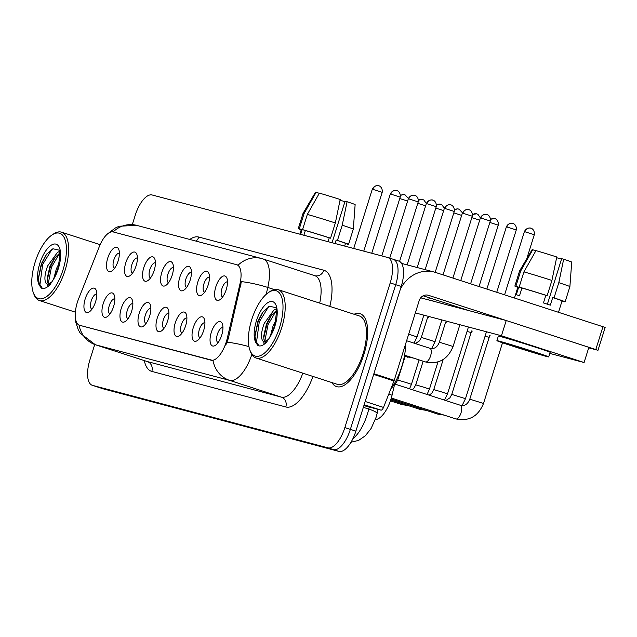 <?xml version="1.0" encoding="UTF-8"?>
<svg xmlns="http://www.w3.org/2000/svg" width="637" height="637" viewBox="0 0 637 637"><rect width="100%" height="100%" fill="white"/><g stroke="black" fill="none" stroke-linecap="round" stroke-linejoin="round"><path stroke-width="0.96" d="M197.82 282.024A12.772 5.375 107.9 0 1 208.88 273.408A12.772 5.375 107.9 0 1 208.227 284.787A12.772 5.375 107.9 0 1 201.913 294.931A12.772 5.375 107.9 0 1 197.82 282.024M209.477 277.111A7.978 3.36 -72.1 0 0 203.904 283.879A7.978 3.36 -72.1 0 0 204.557 292.279M179.801 277.238A12.772 5.375 107.9 0 1 190.861 268.631A12.772 5.375 107.9 0 1 190.208 280.001A12.772 5.375 107.9 0 1 183.894 290.154A12.772 5.375 107.9 0 1 179.801 277.238M191.458 272.333A7.978 3.36 -72.1 0 0 185.885 279.094A7.978 3.36 -72.1 0 0 186.545 287.502M161.782 272.461A12.772 5.375 107.9 0 1 172.85 263.845A12.772 5.375 107.9 0 1 172.189 275.224A12.772 5.375 107.9 0 1 165.875 285.368A12.772 5.375 107.9 0 1 161.782 272.461M173.439 267.548A7.978 3.36 -72.1 0 0 167.865 274.316A7.978 3.36 -72.1 0 0 168.526 282.724M143.771 267.675A12.772 5.375 107.9 0 1 154.831 259.068A12.772 5.375 107.9 0 1 154.178 270.438A12.772 5.375 107.9 0 1 147.864 280.591A12.772 5.375 107.9 0 1 143.771 267.675M155.428 262.77A7.978 3.36 -72.1 0 0 149.854 269.539A7.978 3.36 -72.1 0 0 150.507 277.939M125.752 262.898A12.772 5.375 107.9 0 1 136.82 254.29A12.772 5.375 107.9 0 1 136.159 265.661A12.772 5.375 107.9 0 1 129.844 275.805A12.772 5.375 107.9 0 1 125.752 262.898M137.409 257.985A7.978 3.36 -72.1 0 0 131.835 264.753A7.978 3.36 -72.1 0 0 132.496 273.162M107.733 258.12A12.772 5.375 107.9 0 1 118.8 249.505A12.772 5.375 107.9 0 1 118.14 260.875A12.772 5.375 107.9 0 1 111.825 271.028A12.772 5.375 107.9 0 1 107.733 258.12M119.39 253.208A7.978 3.36 -72.1 0 0 113.824 259.976A7.978 3.36 -72.1 0 0 114.477 268.376M215.832 286.801A12.772 5.375 107.9 0 1 226.899 278.194A12.772 5.375 107.9 0 1 226.239 289.564A12.772 5.375 107.9 0 1 219.924 299.716A12.772 5.375 107.9 0 1 215.832 286.801M227.489 281.888A7.978 3.36 -72.1 0 0 221.915 288.657A7.978 3.36 -72.1 0 0 222.576 297.065M193.274 327.665A12.772 5.375 107.9 0 1 204.334 319.057A12.772 5.375 107.9 0 1 203.681 330.428A12.772 5.375 107.9 0 1 197.366 340.572A12.772 5.375 107.9 0 1 193.274 327.665M204.931 322.752A7.978 3.36 -72.1 0 0 199.357 329.52A7.978 3.36 -72.1 0 0 200.01 337.928M175.255 322.887A12.772 5.375 107.9 0 1 186.315 314.272A12.772 5.375 107.9 0 1 185.662 325.642A12.772 5.375 107.9 0 1 179.347 335.795A12.772 5.375 107.9 0 1 175.255 322.887M186.912 317.974A7.978 3.36 -72.1 0 0 181.338 324.743A7.978 3.36 -72.1 0 0 181.999 333.143M157.235 318.102A12.772 5.375 107.9 0 1 168.303 309.494A12.772 5.375 107.9 0 1 167.642 320.865A12.772 5.375 107.9 0 1 161.328 331.017A12.772 5.375 107.9 0 1 157.235 318.102M168.893 313.189A7.978 3.36 -72.1 0 0 163.319 319.957A7.978 3.36 -72.1 0 0 163.98 328.366M139.224 313.324A12.772 5.375 107.9 0 1 150.284 304.709A12.772 5.375 107.9 0 1 149.631 316.079A12.772 5.375 107.9 0 1 143.317 326.232A12.772 5.375 107.9 0 1 139.224 313.324M150.881 308.412A7.978 3.36 -72.1 0 0 145.308 315.18A7.978 3.36 -72.1 0 0 145.961 323.58M121.205 308.539A12.772 5.375 107.9 0 1 132.273 299.931A12.772 5.375 107.9 0 1 131.612 311.302A12.772 5.375 107.9 0 1 125.298 321.454A12.772 5.375 107.9 0 1 121.205 308.539M132.862 303.626A7.978 3.36 -72.1 0 0 127.289 310.394A7.978 3.36 -72.1 0 0 127.949 318.803M103.194 303.761A12.772 5.375 107.9 0 1 114.254 295.146A12.772 5.375 107.9 0 1 113.593 306.524A12.772 5.375 107.9 0 1 107.279 316.669A12.772 5.375 107.9 0 1 103.194 303.761M114.843 298.849A7.978 3.36 -72.1 0 0 109.277 305.617A7.978 3.36 -72.1 0 0 109.93 314.017M85.175 298.976A12.772 5.375 107.9 0 1 96.235 290.368A12.772 5.375 107.9 0 1 95.582 301.739A12.772 5.375 107.9 0 1 89.268 311.891A12.772 5.375 107.9 0 1 85.175 298.976M96.832 294.063A7.978 3.36 -72.1 0 0 91.258 300.831A7.978 3.36 -72.1 0 0 91.919 309.24M211.285 332.442A12.772 5.375 107.9 0 1 222.353 323.835A12.772 5.375 107.9 0 1 221.692 335.205A12.772 5.375 107.9 0 1 215.378 345.358A12.772 5.375 107.9 0 1 211.285 332.442M222.942 327.537A7.978 3.36 -72.1 0 0 217.368 334.306A7.978 3.36 -72.1 0 0 218.029 342.706M394.98 382.646L392.05 395.203A23.943 10.081 107.9 0 1 390.959 399.208A23.943 10.081 107.9 0 1 375.304 419.608M227.258 338.343A21.554 9.077 107.9 0 1 226.27 341.95A21.554 9.077 107.9 0 1 211.054 360.176L79.665 325.316A21.554 9.077 107.9 0 1 79.474 325.252A21.554 9.077 107.9 0 1 78.582 298.888L99.3 246.646A21.554 9.077 107.9 0 1 113.275 231.956L236.63 264.689A21.554 9.077 107.9 0 1 236.829 264.745A21.554 9.077 107.9 0 1 239.95 283.975L227.258 338.343L228.261 338.669L225.777 345.15M363.95 354.291A38.316 16.132 -72.1 0 0 360.144 313.707A38.316 16.132 -72.1 0 0 354.068 314.248A38.316 16.132 -72.1 0 1 360.144 313.707A38.316 16.132 -72.1 0 1 363.95 354.291A38.316 16.132 -72.1 0 1 336.535 386.595A38.316 16.132 -72.1 0 0 363.95 354.291M251.838 354.49A31.93 13.441 107.9 0 1 229.646 380.385A27.932 25.329 -75.1 0 1 212.981 360.478L79.474 325.252M97.572 387.001A23.943 10.081 -72.1 0 0 97.787 387.081A23.943 10.081 -72.1 0 0 98.01 387.145L333.454 449.626A23.943 10.081 -72.1 0 0 350.366 429.37L395.712 284.683A23.943 10.081 -72.1 0 0 393.332 259.315A23.943 10.081 -72.1 0 0 393.109 259.251M237.306 264.912L238.063 265.207L237.306 264.912M238.063 265.207A27.932 25.329 104.9 0 1 261.688 258.534A27.932 25.329 104.9 0 1 262.874 258.885A31.93 13.441 107.9 0 1 263.169 258.972A31.93 13.441 107.9 0 1 267.803 287.454A27.932 4.969 -166.9 0 0 241.391 281.61L228.261 338.669M331.933 382.59A38.316 16.132 -72.1 0 0 336.535 386.595A38.316 16.132 -72.1 0 1 331.933 382.59M94.722 344.529L89.897 359.921A23.943 10.081 -72.1 0 0 92.277 385.289A23.943 10.081 -72.1 0 0 92.5 385.361L327.944 447.835A23.943 10.081 -72.1 0 0 344.856 427.586L390.202 282.9A23.943 10.081 -72.1 0 0 387.822 257.531A23.943 10.081 -72.1 0 0 387.599 257.467L152.155 194.986A23.943 10.081 -72.1 0 0 135.243 215.242L132.321 224.55M103.083 388.785A23.943 10.081 -72.1 0 0 103.298 388.865A23.943 10.081 -72.1 0 0 103.52 388.928L338.964 451.41A23.943 10.081 -72.1 0 0 355.876 431.153L401.222 286.467A23.943 10.081 -72.1 0 0 398.842 261.098L393.332 259.315A23.943 10.081 -72.1 0 1 395.712 284.683L350.366 429.37A23.943 10.081 -72.1 0 1 333.454 449.626L98.01 387.145A23.943 10.081 -72.1 0 1 97.787 387.081L92.277 385.289M363.878 405.618L380.91 410.132L364.165 404.71M400.275 289.477A31.93 28.952 -75.1 0 1 434.243 272.063A31.93 28.952 -75.1 0 1 435.604 272.461L605.15 327.434L597.992 350.278L428.446 295.305A7.978 7.238 104.9 0 0 428.104 295.21A7.978 7.238 104.9 0 0 419.17 300.696L394.215 380.313A3.989 1.68 107.9 0 1 393.985 380.966L383.498 407.417A3.989 1.68 107.9 0 1 380.91 410.132M588.699 347.834L597.992 350.278M468.824 310.593L423.159 295.807M390.521 389.701A39.908 16.801 -72.1 0 0 401.796 366.514A39.908 16.801 -72.1 0 0 405.697 343.677M249.943 350.231L250.588 351.927A35.919 15.121 -72.1 0 0 256.002 357.994L337.276 384.318A35.919 15.121 -72.1 0 0 362.979 354.037A35.919 15.121 -72.1 0 0 359.411 315.984L278.138 289.66A35.919 15.121 -72.1 0 0 270.192 291.396L268.679 292.391A34.318 14.452 -72.1 0 0 251.711 319.67A34.318 14.452 -72.1 0 0 249.943 350.231A34.318 14.452 -72.1 0 0 279.675 327.092A34.318 14.452 -72.1 0 0 268.679 292.391M256.002 357.994A35.919 15.121 -72.1 0 0 281.705 327.713A35.919 15.121 -72.1 0 0 278.138 289.66M273.345 329.178L274.555 325.754C276.784 312.695 277.023 306.62 275.28 307.536L269.475 306.23L262.651 312.345L257.905 321.343L254.911 335.922L256.305 343.303L257.969 345.58C260.509 346.647 263.415 345.445 266.696 341.965L269.419 337.865L273.337 329.194M268.488 339.41L264.18 341.862L262.571 340.676C260.716 337.252 261.274 331.471 264.244 323.341L274.053 309.885L275.964 308.953M270.375 336.089L272.994 326.176L275.925 320.276M265.111 341.838L263.981 339.465L263.662 336.44L266.433 324.05L270.773 316.048L276.331 310.53L268.026 324.695L264.769 341.4M266.186 342.499L264.267 341.886A18.043 7.596 -72.1 0 0 266.879 341.727M257.969 345.58L258.439 345.764M254.911 336.511L258.184 321.51L263.272 311.517M264.1 344.306L263.71 341.719M263.734 337.936L266.935 324.344L271.712 314.805M259.004 345.907L256.52 342.101L259.275 321.86L268.631 306.628M33.355 292.757L34 294.453A35.919 15.121 -72.1 0 0 39.414 300.521A35.919 15.121 -72.1 0 0 65.117 270.231A35.919 15.121 -72.1 0 0 61.55 232.179A35.919 15.121 -72.1 0 0 53.612 233.922L52.091 234.918A34.318 14.452 -72.1 0 0 35.123 262.189A34.318 14.452 -72.1 0 0 33.355 292.757A34.318 14.452 -72.1 0 0 63.095 269.618A34.318 14.452 -72.1 0 0 52.091 234.918M56.765 271.696L57.975 268.281C60.196 255.222 60.435 249.147 58.692 250.054L52.887 248.756L46.063 254.872L41.317 263.869L38.324 278.449L39.717 285.83L41.381 288.107C43.921 289.174 46.827 287.972 50.108 284.492L52.831 280.391L56.749 271.72M51.908 281.936L47.592 284.389L45.983 283.194C44.128 279.778 44.686 273.998 47.664 265.868L57.465 252.403L59.376 251.48M53.795 278.616L56.406 268.703L59.345 262.802M48.523 284.365L47.393 281.984L47.082 278.966L49.845 266.577L54.185 258.566L59.743 253.056M49.598 285.026L47.679 284.405A18.043 7.596 -72.1 0 0 50.299 284.253M41.381 288.107L41.859 288.29M38.331 279.03L41.596 264.037L46.684 254.036M47.52 286.833L47.13 284.237M47.146 280.455L50.347 266.863L55.132 257.332M42.424 288.434L39.94 284.628L42.695 264.387L52.043 249.147M48.181 283.927L51.438 267.222L59.751 253.072M428.319 317.377L427.658 317.25M472.312 331.097L471.627 330.945L451.776 394.391L465.488 398.682L462.096 405.546M446.33 322.155L445.669 322.027M490.331 335.882L489.67 335.755M549.795 353.416L584.097 362.517L501.446 335.747L415.348 312.902M467.04 331.455L471.157 332.546M485.06 336.24L489.176 337.331M584.097 362.517L588.875 347.292L506.224 320.522L420.707 297.829M501.446 335.747L506.224 320.522M540.025 354.363A19.954 0.414 -162.6 0 0 541.848 354.753A19.954 0.414 -162.6 0 0 527.03 349.689A19.954 0.414 -162.6 0 0 505.587 343.208A19.954 0.414 -162.6 0 0 503.763 342.817A19.954 0.414 -162.6 0 0 518.582 347.882A19.954 0.414 -162.6 0 0 540.025 354.363M562.033 301.006L564.079 301.667A26.34 0.541 -162.6 0 0 565.123 301.834A26.34 0.541 -162.6 0 0 554.039 297.885L558.808 282.661A26.34 0.541 -162.6 0 1 569.892 286.602L571.723 262.086A20.75 0.43 -162.6 0 0 563.657 259.203L561.659 258.67L547.398 304.191M521.942 288.02L519.147 287.112L523.917 271.88L535.972 250.62A20.75 0.43 -162.6 0 1 556.77 256.974L551.921 280.431L547.151 295.656L545.837 295.305A23.147 0.478 -162.6 0 0 521.942 288.02L519.553 295.632A23.147 0.478 -162.6 0 0 517.626 295.106A23.147 0.478 -162.6 0 0 516.304 294.772L518.685 287.152A23.147 0.478 -162.6 0 0 517.897 287.032L514.465 298.005M548.704 356.903L550.137 352.333A27.136 0.557 -162.6 0 0 529.984 345.445A27.136 0.557 -162.6 0 0 500.817 336.631A27.136 0.557 -162.6 0 0 498.341 336.097L496.908 340.668A27.136 0.557 -162.6 0 0 517.061 347.555A27.136 0.557 -162.6 0 0 546.22 356.37A27.136 0.557 -162.6 0 0 548.704 356.903A27.136 0.557 -162.6 0 0 528.551 350.016A27.136 0.557 -162.6 0 0 499.392 341.201A27.136 0.557 -162.6 0 0 496.908 340.668M547.151 295.656A26.34 0.541 -162.6 0 0 519.147 287.112M535.884 250.787L532.723 249.76L520.668 271.02L515.898 286.252L518.685 287.152M515.898 286.252A26.34 0.541 -162.6 0 0 514.855 286.085A26.34 0.541 -162.6 0 0 517.825 287.279M551.921 280.431A26.34 0.541 -162.6 0 0 523.917 271.88M520.668 271.02A26.34 0.541 -162.6 0 0 519.625 270.852L514.855 286.085M532.723 249.76A20.75 0.43 -162.6 0 0 532.118 249.672L519.625 270.852M556.627 257.682L561.508 259.155M558.506 312.273L562.073 300.879A23.147 0.478 -162.6 0 0 552.717 297.535L554.039 297.885M545.837 295.305L543.449 302.925A23.147 0.478 -162.6 0 1 550.336 305.155L552.717 297.535M558.808 282.661L563.657 259.203M345.453 243.525L347.491 244.194A26.34 0.541 -162.6 0 0 348.535 244.361A26.34 0.541 -162.6 0 0 337.451 240.412L342.228 225.18A26.34 0.541 -162.6 0 1 353.312 229.129L355.135 204.612A20.75 0.43 -162.6 0 0 347.077 201.722L345.079 201.196L332.06 242.729M319.296 193.306L316.135 192.286L304.08 213.546L299.31 228.771L302.105 229.678L300.624 234.384M302.105 229.678A23.147 0.478 -162.6 0 0 301.317 229.559L299.868 234.185M305.354 230.538L302.559 229.638L307.337 214.406L319.384 193.146A20.75 0.43 -162.6 0 1 340.19 199.492L335.341 222.95L330.563 238.182L329.249 237.832A23.147 0.478 -162.6 0 0 305.354 230.538L303.881 235.252M330.563 238.182A26.34 0.541 -162.6 0 0 302.559 229.638M299.31 228.771A26.34 0.541 -162.6 0 0 298.267 228.603A26.34 0.541 -162.6 0 0 301.237 229.806M335.341 222.95A26.34 0.541 -162.6 0 0 307.337 214.406M304.08 213.546A26.34 0.541 -162.6 0 0 303.045 213.371A26.34 0.541 -162.6 0 0 303.045 213.379L298.267 228.603M316.135 192.286A20.75 0.43 -162.6 0 0 315.53 192.199L303.045 213.371M340.039 200.209L344.928 201.682M344.657 246.073L345.493 243.406A23.147 0.478 -162.6 0 0 336.137 240.061L337.451 240.412M335.054 243.525L336.137 240.061M329.249 237.832L328.047 241.662M342.228 225.18L347.077 201.722M388.761 394.136L392.05 395.203M79.665 325.316L80.35 325.531M239.95 283.975L240.945 284.301M211.054 360.176L211.731 360.399M312.918 376.435A39.908 16.801 107.9 0 1 285.806 406.963L151.821 371.403A7.978 7.238 104.9 0 0 147.314 361.561L281.299 397.114A31.93 13.441 -72.1 0 0 302.83 373.163M151.821 371.403A39.908 16.801 107.9 0 1 144.32 360.598M147.028 361.474A31.93 13.441 -72.1 0 0 147.314 361.561L95.661 344.832A31.93 13.441 107.9 0 1 95.367 344.744L147.155 361.513M248.94 346.608A27.932 4.969 -166.9 0 0 227.114 342.173M79.028 325.077A27.932 25.329 104.9 0 0 95.661 344.832L229.646 380.385L281.299 397.114A7.978 7.238 104.9 0 1 285.806 406.963M113.139 231.924A27.932 25.329 -75.1 0 1 136.652 225.355L261.688 258.534L314.829 275.702A7.978 7.238 104.9 0 0 314.869 275.717A7.978 7.238 104.9 0 0 323.803 270.231A39.908 16.801 107.9 0 1 329.958 305.943L329.855 306.405M274.284 289.556L267.803 287.454L266.194 294.318M189.778 239.448A39.908 16.801 107.9 0 1 198.768 237.052L323.803 270.231M92.5 385.361L103.52 388.928M327.944 447.835L338.964 451.41M344.856 427.586L355.876 431.153M390.202 282.9L401.222 286.467M319.694 303.116A31.93 13.441 -72.1 0 0 314.829 275.702L314.869 275.717M329.958 305.943A7.978 1.417 13.1 0 1 328.541 305.983M196.037 241.112A7.978 7.238 104.9 0 0 198.768 237.052M352.834 438.829A31.93 13.441 -72.1 0 0 367.302 414.416A31.93 13.441 -72.1 0 0 368.759 409.073L363.345 407.322M378.067 409.384L377.072 413.644A15.965 2.835 -166.9 0 0 368.759 409.073L369.237 407.035M524.864 231.733L534.292 234.735C535.008 228.986 530.143 227.783 531.194 228.341L530.669 228.165A5.192 4.706 104.9 0 0 524.864 231.733L524.386 231.629L504.592 294.812M530.892 228.229A5.192 4.706 104.9 0 0 530.669 228.165C532.062 228.325 526.863 226.501 524.386 231.629M391.317 398.006L455.893 418.923C468.975 421.583 478.18 416.431 483.507 403.468L469.795 399.168C467.733 404.288 464.572 406.318 460.32 405.251A7.182 3.026 107.9 0 1 460.432 405.291A7.182 3.026 107.9 0 1 461.029 412.864A7.182 3.026 107.9 0 1 455.893 418.923A7.182 3.026 107.9 0 1 455.774 418.875M480.871 218.005L490.299 221.007C491.016 215.266 486.142 214.064 487.201 214.613L486.676 214.446A5.192 4.706 104.9 0 0 480.871 218.005L480.394 217.91L460.742 280.606M486.899 214.51A5.192 4.706 104.9 0 0 486.676 214.446C488.061 214.605 482.862 212.774 480.394 217.91L477.989 214.406L476.619 213.825A5.192 4.706 104.9 0 0 472.511 214.812M406.621 340.747L429.871 348.28A7.182 3.026 107.9 0 1 429.991 348.32A7.182 3.026 107.9 0 1 430.588 355.884A7.182 3.026 107.9 0 1 425.444 361.943A7.182 3.026 107.9 0 1 425.333 361.904M445.685 322.003L439.355 342.196L453.066 346.488C447.739 359.451 438.535 364.603 425.444 361.943L404.575 355.183M506.845 226.955L516.273 229.949C516.997 224.208 512.124 223.006 513.183 223.555L512.658 223.388A5.192 4.706 104.9 0 0 506.845 226.955L506.375 226.852L486.875 289.071M512.873 223.452A5.192 4.706 104.9 0 0 512.658 223.388C514.043 223.547 508.844 221.716 506.375 226.852M439.649 413.66A7.182 3.026 107.9 0 1 437.874 414.138A7.182 3.026 107.9 0 1 437.762 414.098M489.845 222.456L498.261 225.172C498.978 219.431 494.105 218.22 495.164 218.778L494.638 218.602A5.192 4.706 104.9 0 0 490.53 219.59M494.861 218.674A5.192 4.706 104.9 0 0 494.638 218.602L490.53 219.239M421.63 408.882A7.182 3.026 107.9 0 1 419.855 409.36A7.182 3.026 107.9 0 1 419.743 409.312M429.258 395.195L431.862 393.093L433.765 389.605L442.349 392.145L447.477 393.905L444.507 400.132M471.826 217.671L479.685 220.163M476.842 213.889A5.192 4.706 104.9 0 0 476.619 213.825L472.511 214.462M403.619 404.097A7.182 3.026 107.9 0 1 401.843 404.575A7.182 3.026 107.9 0 1 401.724 404.535M412.354 389.717L413.843 388.315L415.746 384.828L424.33 387.368L429.457 389.119L427.045 394.478M453.807 212.893L461.674 215.386M458.823 209.111A5.192 4.706 104.9 0 0 458.608 209.047A5.192 4.706 104.9 0 0 454.499 210.035M395.235 384.175L397.727 380.042L406.318 382.582L411.438 384.342L409.543 388.809M462.852 213.228L472.28 216.23C472.996 210.489 468.123 209.278 469.182 209.836L468.657 209.661A5.192 4.706 104.9 0 0 462.852 213.228L459.134 209.215L457.549 208.88L454.492 209.677M468.88 209.732A5.192 4.706 104.9 0 0 468.657 209.661C470.042 209.82 464.851 207.996 462.374 213.124L443.026 274.865M409.209 356.68A7.182 3.026 107.9 0 1 407.433 357.166A7.182 3.026 107.9 0 1 407.314 357.118M427.666 317.218L421.336 337.411L435.047 341.711L431.655 348.566M444.833 208.45L454.261 211.452C454.985 205.703 450.112 204.501 451.171 205.05L450.646 204.883A5.192 4.706 104.9 0 0 444.833 208.45L444.363 208.347L425.15 269.65M450.861 204.947A5.192 4.706 104.9 0 0 450.646 204.883C452.031 205.042 446.832 203.219 444.363 208.347L441.959 204.843L440.589 204.262A5.192 4.706 104.9 0 0 436.48 205.249M408.683 334.162L417.028 336.925L414.066 343.16M426.822 203.665L436.249 206.667C436.966 200.926 432.093 199.715 433.152 200.273L432.627 200.098A5.192 4.706 104.9 0 0 426.822 203.665L426.344 203.561L407.131 264.873M432.849 200.169A5.192 4.706 104.9 0 0 432.627 200.098C434.012 200.257 428.812 198.433 426.344 203.561L423.939 200.066L422.578 199.485A5.192 4.706 104.9 0 0 418.469 200.472M427.761 295.13L428.446 295.305M373.871 373.728L394.215 380.313M595.81 349.522L602.968 326.677M393.985 380.966L373.664 374.389M365.176 401.477L383.498 407.417M269.419 337.865A22.828 9.611 -72.1 0 0 274.993 325.849A22.828 9.611 -72.1 0 0 272.517 301.596A22.828 9.611 -72.1 0 0 256.392 320.913A22.828 9.611 -72.1 0 0 256.305 343.303M262.571 340.676A18.043 7.596 -72.1 0 0 264.267 341.886L264.18 341.862M52.831 280.391A22.828 9.611 -72.1 0 0 58.413 268.376A22.828 9.611 -72.1 0 0 55.937 244.122A22.828 9.611 -72.1 0 0 39.805 263.431A22.828 9.611 -72.1 0 0 39.717 285.83M45.983 283.194A18.043 7.596 -72.1 0 0 47.679 284.405L47.592 284.389M435.796 208.108L443.655 210.6M440.812 204.326A5.192 4.706 104.9 0 0 440.589 204.262L436.48 204.899M417.776 203.33L425.635 205.823M422.793 199.548A5.192 4.706 104.9 0 0 422.578 199.485L418.461 200.114M399.765 198.553L407.624 201.037M404.782 194.763A5.192 4.706 104.9 0 0 404.559 194.699A5.192 4.706 104.9 0 0 400.45 195.686M408.803 198.887L418.23 201.889C418.947 196.14 414.082 194.938 415.133 195.487L414.607 195.32A5.192 4.706 104.9 0 0 408.803 198.887L405.084 194.874L403.5 194.532L400.45 195.336M414.83 195.384A5.192 4.706 104.9 0 0 414.607 195.32C416.001 195.479 410.801 193.656 408.325 198.784L389.725 258.152M390.784 194.102L400.211 197.104C400.936 191.363 396.063 190.16 397.122 190.71L396.596 190.543A5.192 4.706 104.9 0 0 390.784 194.102L390.314 194.006L371.745 253.255M396.811 190.606A5.192 4.706 104.9 0 0 396.596 190.543C397.982 190.694 392.782 188.87 390.314 194.006M372.772 189.324L382.2 192.326C382.917 186.577 378.044 185.375 379.103 185.932L378.577 185.757A5.192 4.706 104.9 0 0 372.772 189.324L372.295 189.221L353.726 248.478M378.8 185.821A5.192 4.706 104.9 0 0 378.577 185.757C379.963 185.916 374.763 184.093 372.295 189.221M236.829 264.745L238.111 265.167M75.254 316.43L75.803 322.242L78.192 329.592L80.23 333.207L95.367 344.744M108.25 233.373L115.297 228.006L119.143 226.239L136.652 225.355M387.822 257.531L393.332 259.315M377.072 413.644L376.029 417.458L371.132 428.446L365.351 435.772L358.607 440.406L350.987 442.237M103.298 388.865L97.787 387.081M469.795 399.168L489.678 335.723M394.669 383.992L460.32 405.251M483.507 403.468L502.521 342.794M534.292 234.735L526.767 258.749M450.757 305.8L451.06 304.844M439.355 342.196C437.293 347.308 434.131 349.339 429.871 348.28M453.066 346.488L459.882 324.719M490.299 221.007L470.616 283.807M391.03 398.969L437.874 414.138L444.18 415.125M451.776 394.391L449.873 397.878L445.789 400.546M465.488 398.682L486.461 331.773M516.273 229.949L496.749 292.272M390.728 399.925L419.855 409.36L426.169 410.347M433.765 389.605L443.185 359.547M447.477 393.905L468.442 326.988M498.261 225.172L479.032 286.531M390.409 400.872L401.843 404.575L408.15 405.57M415.746 384.828L423.151 361.203M429.457 389.119L437.961 361.975M397.727 380.042L405.132 356.417M411.438 384.342L419.106 359.889M404.391 356.179L413.739 358.153M432.746 301.022L433.343 299.103M421.336 337.411L419.433 340.899L415.348 343.574M435.047 341.711L441.871 319.941M446.641 304.709L447.015 303.531M472.28 216.23L452.899 278.066M417.028 336.925L423.852 315.156M428.629 299.931L429.298 297.79M454.261 211.452L435.182 272.333M436.249 206.667L417.171 267.532M401.589 263.399L434.243 272.063M75.349 312.162L39.414 300.521M100.136 244.68L61.55 232.179M569.892 286.602L565.123 301.834M353.312 229.129L348.535 244.361M418.23 201.889L399.574 261.417M400.211 197.104L381.778 255.923M382.2 192.326L363.767 251.145"/></g></svg>
